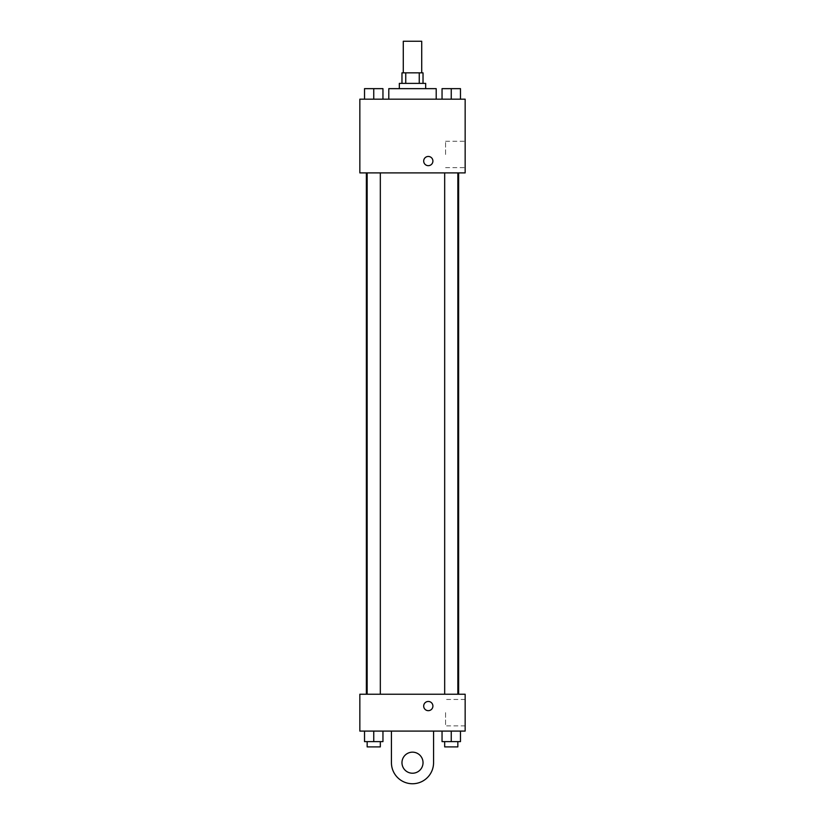 <?xml version="1.0" encoding="UTF-8"?>
<svg xmlns="http://www.w3.org/2000/svg" width="825" height="825" viewBox="0 0 825 825"><rect width="100%" height="100%" fill="white"/><g stroke="black" fill="none" stroke-linecap="round" stroke-linejoin="round"><path stroke-width="0.62" stroke-dasharray="4.12 3.09" d="M403.281 41.25L421.719 41.25M412.5 72.847L403.281 72.847L412.5 72.847M419.255 83.377L419.255 72.847L423.029 72.847L423.029 83.377L405.745 83.377L423.029 83.377M419.255 72.847L401.971 72.847L401.971 83.377L405.745 83.377L401.971 83.377M425.669 83.377L399.331 83.377M399.331 88.646L425.669 88.646L399.331 88.646M405.745 83.377L405.745 72.847M388.802 88.646L436.198 88.646M412.5 99.175L388.802 99.175L412.5 99.175M364.526 99.175L382.955 99.175L364.526 99.175L382.955 99.175L364.526 99.175L382.955 99.175L373.746 99.175L373.746 88.646L364.526 88.646L380.325 88.646L364.526 88.646L364.526 99.175L373.746 99.175L364.526 99.175L364.526 88.646L364.526 99.175L382.955 99.175L373.746 99.175L373.746 88.646L382.955 88.646L367.156 88.646L382.955 88.646L382.955 99.175L382.955 88.646M442.045 99.175L460.474 99.175L442.045 99.175L460.474 99.175L442.045 99.175L460.474 99.175L451.254 99.175L451.254 88.646L442.045 88.646L457.844 88.646L442.045 88.646L442.045 99.175L451.254 99.175L442.045 99.175L442.045 88.646L442.045 99.175L460.474 99.175L451.254 99.175L451.254 88.646L460.474 88.646L444.675 88.646L460.474 88.646L460.474 99.175L460.474 88.646M465.156 99.175L359.844 99.175L359.844 172.899L465.156 172.899L465.156 99.175M359.844 161.061L359.844 165.67L359.844 161.061M412.5 172.899L366.372 172.899L412.5 172.899M451.254 172.899L457.844 172.899L451.254 172.899M373.746 172.899L367.156 172.899L373.746 172.899M465.156 154.471L465.156 141.261L465.156 154.471M428.299 156.451A4.61 4.61 0 0 0 424.308 163.36A4.61 4.61 0 0 0 432.29 163.36A4.61 4.61 0 0 0 428.299 156.451A4.61 4.61 0 0 0 424.308 163.36A4.61 4.61 0 0 0 432.29 163.36A4.61 4.61 0 0 0 428.299 156.451M428.299 165.67A4.61 4.61 0 0 1 424.308 158.761A4.61 4.61 0 0 1 432.29 158.761A4.61 4.61 0 0 1 428.299 165.67M445.572 154.471L445.572 141.261L445.572 154.471M412.5 694.227L366.372 694.227L412.5 694.227M451.254 694.227L457.844 694.227L451.254 694.227M373.746 694.227L367.156 694.227L373.746 694.227M465.156 694.227L359.844 694.227L359.844 731.094L465.156 731.094L465.156 694.227L359.844 694.227M444.675 88.646L457.844 88.646M451.254 99.175L451.254 88.646M367.156 88.646L380.325 88.646M373.746 99.175L373.746 88.646M460.474 741.623L460.474 731.094L460.474 741.623L442.045 741.623L442.045 731.094L460.474 731.094L442.045 731.094L460.474 731.094L442.045 731.094L460.474 731.094L442.045 731.094L442.045 741.623L457.844 741.623L451.254 741.623L451.254 731.094L451.254 741.623L442.045 741.623L442.045 731.094M444.675 741.623L444.675 746.893L457.844 746.893L444.675 746.893L457.844 746.893L457.844 741.623L444.675 741.623L457.844 741.623M451.254 741.623L451.254 731.094M382.955 741.623L382.955 731.094L382.955 741.623L364.526 741.623L364.526 731.094L382.955 731.094L364.526 731.094L382.955 731.094L364.526 731.094L382.955 731.094L364.526 731.094L364.526 741.623L380.325 741.623L373.746 741.623L373.746 731.094L373.746 741.623L364.526 741.623L364.526 731.094M367.156 741.623L367.156 746.893L380.325 746.893L367.156 746.893L380.325 746.893L380.325 741.623L367.156 741.623L380.325 741.623M373.746 741.623L373.746 731.094M423.689 706.066A4.61 4.61 0 0 0 430.598 710.057A4.61 4.61 0 0 0 430.598 702.075A4.61 4.61 0 0 0 423.689 706.066M465.156 712.656L465.156 725.866L465.156 712.656M445.572 712.656L445.572 725.866L445.572 712.656M432.908 706.066A4.61 4.61 0 0 0 425.999 702.075A4.61 4.61 0 0 0 425.999 710.057A4.61 4.61 0 0 0 432.908 706.066A4.61 4.61 0 0 1 425.999 710.057A4.61 4.61 0 0 1 425.999 702.075A4.61 4.61 0 0 1 432.908 706.066M359.844 710.676L359.844 701.456L359.844 710.676M391.432 731.094L391.432 762.682L391.432 731.094L433.568 731.094L433.568 762.682A21.068 21.068 0 0 1 412.5 783.75A21.068 21.068 0 0 1 391.432 762.682A21.068 21.068 0 0 0 412.5 783.75A21.068 21.068 0 0 0 433.568 762.682A21.068 21.068 0 0 1 412.5 783.75A21.068 21.068 0 0 1 391.432 762.682L391.432 731.094L433.568 731.094M412.5 773.221A10.529 10.529 0 0 1 403.384 757.422A10.529 10.529 0 0 1 421.616 757.422A10.529 10.529 0 0 1 412.5 773.221A10.529 10.529 0 0 1 403.384 757.422A10.529 10.529 0 0 1 421.616 757.422A10.529 10.529 0 0 1 412.5 773.221A10.529 10.529 0 0 1 403.384 757.422A10.529 10.529 0 0 1 421.616 757.422A10.529 10.529 0 0 1 412.5 773.221M412.5 752.153A10.529 10.529 0 0 1 421.616 767.951A10.529 10.529 0 0 1 403.384 767.951A10.529 10.529 0 0 1 412.5 752.153A10.529 10.529 0 0 0 403.384 767.951A10.529 10.529 0 0 0 421.616 767.951A10.529 10.529 0 0 0 412.5 752.153M445.572 167.671L465.156 167.671M445.572 141.261L465.156 141.261M380.325 694.227L380.325 172.899M367.156 694.227L367.156 172.899M457.844 694.227L457.844 172.899M444.675 694.227L444.675 172.899M465.156 699.456L445.572 699.456M465.156 725.866L445.572 725.866"/><path stroke-width="1.24" d="M421.719 72.847L421.719 41.25L403.281 41.25L403.281 72.847M405.745 83.377L405.745 72.847L401.971 72.847L401.971 83.377M405.745 72.847L423.029 72.847L423.029 83.377M419.255 83.377L419.255 72.847M399.331 88.646L399.331 83.377L425.669 83.377L425.669 88.646M436.198 99.175L436.198 88.646L388.802 88.646L388.802 99.175M359.844 99.175L465.156 99.175L465.156 172.899L359.844 172.899L359.844 99.175M428.299 165.67A4.61 4.61 0 0 1 424.308 158.761A4.61 4.61 0 0 1 432.29 158.761A4.61 4.61 0 0 1 428.299 165.67M359.844 694.227L465.156 694.227L465.156 731.094L359.844 731.094L359.844 694.227L465.156 694.227M442.045 99.175L442.045 88.646L460.474 88.646L460.474 99.175L460.474 88.646M451.254 99.175L451.254 88.646M457.844 88.646L444.675 88.646M364.526 99.175L364.526 88.646L382.955 88.646L382.955 99.175L382.955 88.646M373.746 99.175L373.746 88.646M380.325 88.646L367.156 88.646M442.045 731.094L442.045 741.623L460.474 741.623L460.474 731.094L460.474 741.623M451.254 741.623L451.254 731.094M457.844 741.623L457.844 746.893L444.675 746.893L444.675 741.623M364.526 731.094L364.526 741.623L382.955 741.623L382.955 731.094L382.955 741.623M373.746 741.623L373.746 731.094M380.325 741.623L380.325 746.893L367.156 746.893L367.156 741.623M423.689 706.066A4.61 4.61 0 0 1 430.598 702.075A4.61 4.61 0 0 1 430.598 710.057A4.61 4.61 0 0 1 423.689 706.066M433.568 731.094L433.568 762.682A21.068 21.068 0 0 1 412.5 783.75A21.068 21.068 0 0 1 391.432 762.682L391.432 731.094M412.5 773.221A10.529 10.529 0 0 1 403.384 757.422A10.529 10.529 0 0 1 421.616 757.422A10.529 10.529 0 0 1 412.5 773.221M458.628 694.227L458.628 172.899M366.372 694.227L366.372 172.899M444.675 172.899L444.675 694.227M457.844 172.899L457.844 694.227M380.325 694.227L380.325 172.899M367.156 694.227L367.156 172.899"/></g></svg>
